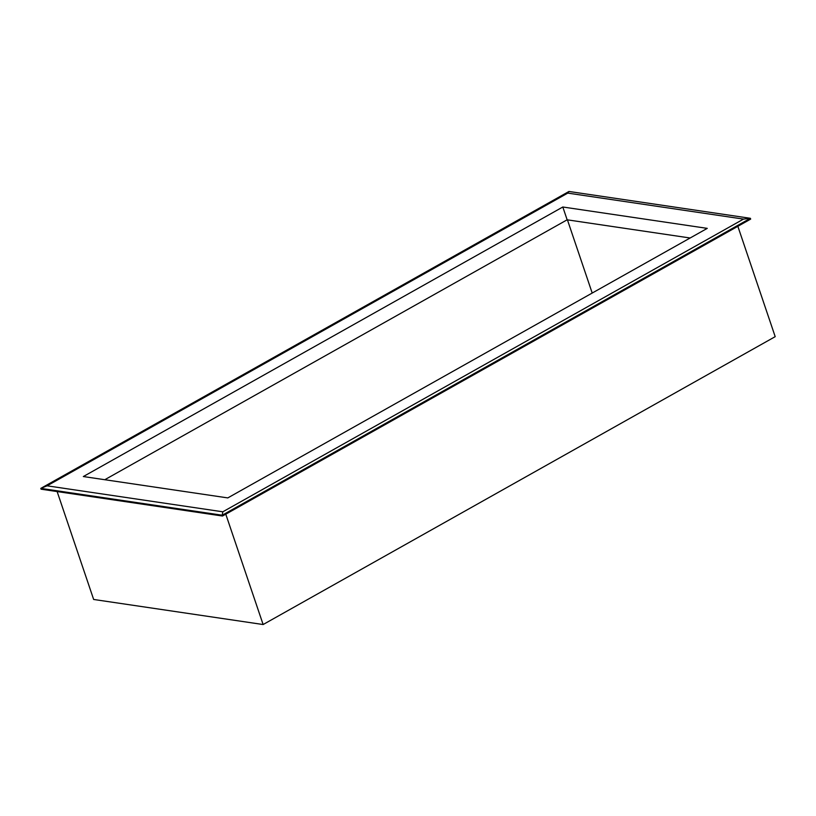 <?xml version="1.0" encoding="UTF-8"?>
<svg xmlns="http://www.w3.org/2000/svg" width="816" height="816" viewBox="0 0 816 816"><rect width="100%" height="100%" fill="white"/><g stroke="black" fill="none" stroke-linecap="round" stroke-linejoin="round"><path stroke-width="1.22" d="M690.132 237.997L567.14 219.81L104.795 479.716M592.202 293.046L567.426 219.851M750.394 218.3L743.509 219.096L222.819 511.805L222.217 515.222L750.394 218.3L568.976 191.464L40.8 488.386L222.217 515.222L222.493 516.028L750.669 219.106L750.394 218.3M222.819 511.805L47.093 485.816L567.773 193.106L743.509 219.096M83.334 476.544L562.816 206.999L707.258 228.368L227.786 497.913L83.334 476.544M567.773 193.106L568.976 191.464M47.093 485.816L40.8 488.386L41.075 489.192L222.493 516.028M567.14 219.81L562.816 206.999M737.848 226.307L775.2 336.661L263.129 624.536L93.656 599.464L57.13 491.569M263.129 624.536L225.777 514.172"/></g></svg>
